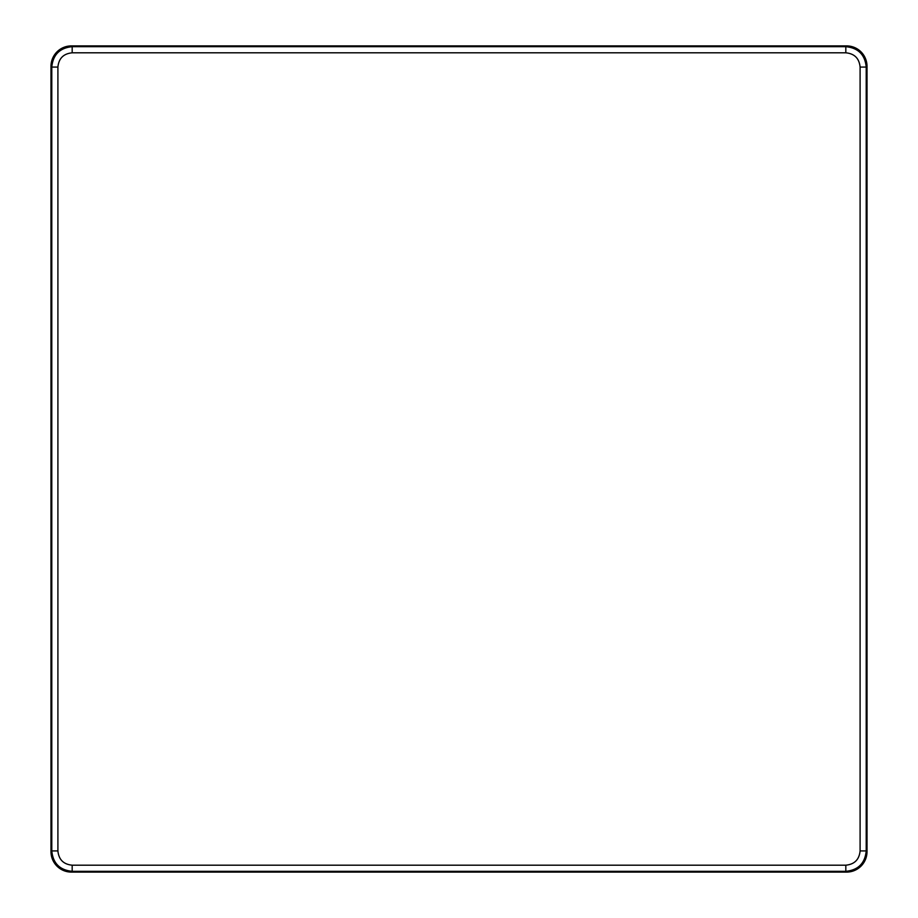 <?xml version="1.0" encoding="UTF-8"?>
<svg xmlns="http://www.w3.org/2000/svg" width="918" height="918" viewBox="0 0 918 918"><rect width="100%" height="100%" fill="white"/><g stroke="black" fill="none" stroke-linecap="round" stroke-linejoin="round"><path stroke-width="1.38" d="M867.005 851.697L867.005 66.303A20.403 20.403 -45 0 0 846.603 45.9L71.397 45.9A20.403 20.403 -135 0 0 50.995 66.303L50.995 851.697A20.403 20.403 135 0 0 71.397 872.1L846.603 872.1A20.403 20.403 45 0 0 867.005 851.697L866.213 850.917L866.213 67.083C865.008 54.69 858.204 47.897 845.822 46.68L846.603 45.9M845.822 52.808L72.178 52.808C63.514 53.657 58.752 58.408 57.903 67.083L57.903 850.917C58.752 859.592 63.514 864.354 72.178 865.192L845.822 865.192C854.486 864.343 859.248 859.592 860.097 850.917L860.097 67.083C859.248 58.408 854.486 53.646 845.822 52.808L845.822 46.68L72.178 46.68C59.796 47.897 52.992 54.701 51.787 67.083L50.995 66.303M57.903 67.083L51.787 67.083L51.787 850.917C52.992 863.31 59.796 870.103 72.178 871.32L845.822 871.32C858.204 870.103 865.008 863.299 866.213 850.917L860.097 850.917M860.097 67.083L866.213 67.083L867.005 66.303M72.178 52.808L72.178 46.68L71.397 45.9M57.903 850.917L51.787 850.917L50.995 851.697M72.178 865.192L72.178 871.32L71.397 872.1M845.822 865.192L845.822 871.32L846.603 872.1"/></g></svg>
